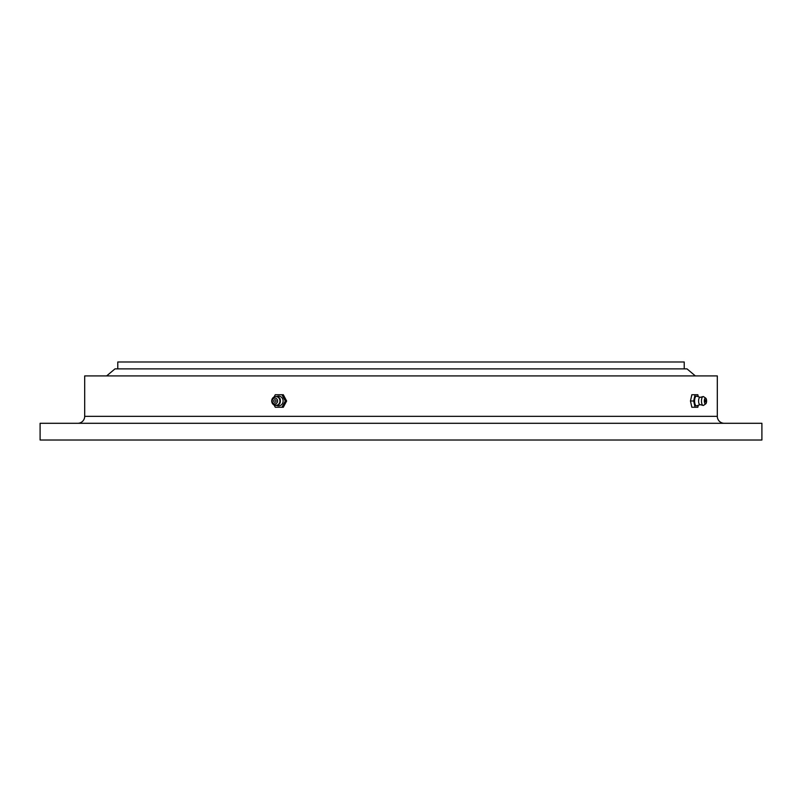 <?xml version="1.0" encoding="UTF-8"?>
<svg xmlns="http://www.w3.org/2000/svg" width="802" height="802" viewBox="0 0 802 802"><rect width="100%" height="100%" fill="white"/><g stroke="black" fill="none" stroke-linecap="round" stroke-linejoin="round"><path stroke-width="1.2" d="M117.784 368.88L117.784 361.983L684.216 361.983L684.216 368.88M77.724 423.296A6.967 6.967 0 0 0 84.691 416.328L717.309 416.328A6.967 6.967 0 0 0 724.276 423.296M40.1 440.017L40.1 423.296L761.9 423.296L761.9 440.017L40.1 440.017M84.691 416.328L84.691 375.917L717.309 375.917L717.309 416.328M695.364 375.917L687.003 368.88L114.997 368.88L106.636 375.917M698.271 396.709L697.84 394.734L691.845 394.734L690.462 401L691.845 407.266L697.84 407.266L698.271 405.291M699.885 404.749L696.687 405.822A4.862 1.865 -90 0 1 694.843 403.436A4.862 1.865 -90 0 1 694.903 398.303A4.862 1.865 -90 0 1 696.687 396.178L699.885 397.251M695.063 394.734L693.68 401L695.063 407.266M705.75 403.827L703.625 405.301A4.451 1.704 -90 0 1 703.314 405.441L699.575 404.509A3.679 1.403 -90 0 1 698.773 402.835A3.679 1.403 -90 0 1 699.575 397.491L703.314 396.559A4.451 1.704 -90 0 1 703.625 396.699L705.75 398.173A2.927 1.123 -90 0 1 706.432 399.536A2.927 1.123 -90 0 1 705.75 403.827A2.927 1.123 -90 0 1 704.497 402.464A2.927 1.123 -90 0 1 704.577 399.226A2.927 1.123 -90 0 1 705.75 398.173M703.314 405.441A4.451 1.704 -90 0 1 701.71 403.226A4.451 1.704 -90 0 1 701.74 398.624A4.451 1.704 -90 0 1 703.314 396.559M705.7 402.083L705.219 399.917L705.73 399.957A2.085 2.085 0 0 1 705.73 402.043L705.7 402.083M693.68 401L690.462 401M274.083 405.03L275.276 407.266L283.296 407.266L286.645 401L283.296 394.734L275.276 394.734L274.083 396.97M276.85 396.529A4.862 4.491 90 0 1 281.983 404.228A4.862 4.491 90 0 1 276.85 405.471M281.963 407.266L285.312 401L281.963 394.734M279.387 398.774A4.451 4.11 90 0 1 274.003 404.99A4.451 4.11 90 0 1 274.003 397.01A4.451 4.11 90 0 1 279.387 398.774M277.231 399.536A2.927 2.707 90 0 1 276.239 403.536A2.927 2.707 90 0 1 272.55 402.464A2.927 2.707 90 0 1 273.532 398.464A2.927 2.707 90 0 1 277.231 399.536M275.467 402.083A1.253 1.163 90 0 1 273.883 401.632A1.253 1.163 90 0 1 274.304 399.917A1.253 1.163 90 0 1 275.888 400.368A1.253 1.163 90 0 1 275.467 402.083M285.312 401L286.645 401M274.003 397.01C276.56 395.947 278.605 396.569 280.139 398.875C281.071 403.867 279.026 405.912 274.003 404.99"/></g></svg>

